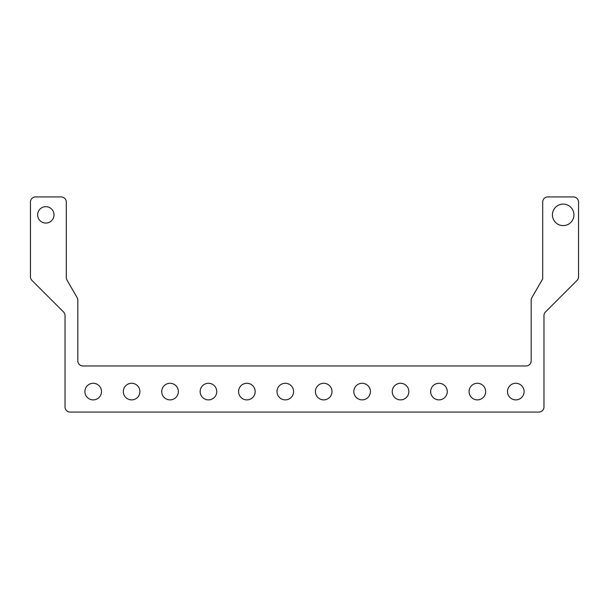 <?xml version="1.0" encoding="UTF-8"?>
<svg xmlns="http://www.w3.org/2000/svg" width="609" height="609" viewBox="0 0 609 609"><rect width="100%" height="100%" fill="white"/><g stroke="black" fill="none" stroke-linecap="round" stroke-linejoin="round"><path stroke-width="0.91" d="M54.011 214.855A8.199 8.199 0 0 1 45.82 223.054A8.199 8.199 0 0 1 37.621 214.855A8.199 8.199 0 0 1 45.82 206.664A8.199 8.199 0 0 1 54.011 214.855M573.937 214.855A10.756 10.756 0 0 1 563.18 225.612A10.756 10.756 0 0 1 552.424 214.855A10.756 10.756 0 0 1 563.18 204.099A10.756 10.756 0 0 1 573.937 214.855M70.149 412.072A5.123 5.123 0 0 1 65.026 406.949L65.026 315.584A5.123 5.123 0 0 0 63.526 311.96L31.95 280.391A5.123 5.123 0 0 1 30.45 276.768L30.45 202.051A5.123 5.123 0 0 1 35.573 196.928L61.182 196.928A5.123 5.123 0 0 1 66.305 202.051L66.305 277.514A5.123 5.123 0 0 0 66.99 280.079L77.145 297.664A5.123 5.123 0 0 1 77.83 300.222L77.83 360.848A5.123 5.123 0 0 0 82.953 365.971L526.047 365.971A5.123 5.123 0 0 0 531.17 360.848L531.17 300.222A5.123 5.123 0 0 1 531.855 297.664L542.695 278.892L542.695 202.051A5.123 5.123 0 0 1 547.818 196.928L573.427 196.928A5.123 5.123 0 0 1 578.55 202.051L578.55 276.768A5.123 5.123 0 0 1 577.05 280.391L545.474 311.96A5.123 5.123 0 0 0 543.974 315.584L543.974 406.949A5.123 5.123 0 0 1 538.851 412.072L70.149 412.072M507.503 391.579A8.298 8.298 0 0 1 515.8 383.282A8.298 8.298 0 0 1 524.098 391.579A8.298 8.298 0 0 1 515.8 399.877A8.298 8.298 0 0 1 507.503 391.579M469.082 391.579A8.298 8.298 0 0 1 477.38 383.282A8.298 8.298 0 0 1 485.678 391.579A8.298 8.298 0 0 1 477.38 399.877A8.298 8.298 0 0 1 469.082 391.579M430.662 391.579A8.298 8.298 0 0 1 438.967 383.282A8.298 8.298 0 0 1 447.265 391.579A8.298 8.298 0 0 1 438.967 399.877A8.298 8.298 0 0 1 430.662 391.579M392.249 391.579A8.298 8.298 0 0 1 400.547 383.282A8.298 8.298 0 0 1 408.845 391.579A8.298 8.298 0 0 1 400.547 399.877A8.298 8.298 0 0 1 392.249 391.579M353.829 391.579A8.298 8.298 0 0 1 362.127 383.282A8.298 8.298 0 0 1 370.424 391.579A8.298 8.298 0 0 1 362.127 399.877A8.298 8.298 0 0 1 353.829 391.579M315.409 391.579A8.298 8.298 0 0 1 323.706 383.282A8.298 8.298 0 0 1 332.004 391.579A8.298 8.298 0 0 1 323.706 399.877A8.298 8.298 0 0 1 315.409 391.579M276.996 391.579A8.298 8.298 0 0 1 285.294 383.282A8.298 8.298 0 0 1 293.591 391.579A8.298 8.298 0 0 1 285.294 399.877A8.298 8.298 0 0 1 276.996 391.579M238.576 391.579A8.298 8.298 0 0 1 246.873 383.282A8.298 8.298 0 0 1 255.171 391.579A8.298 8.298 0 0 1 246.873 399.877A8.298 8.298 0 0 1 238.576 391.579M200.155 391.579A8.298 8.298 0 0 1 208.453 383.282A8.298 8.298 0 0 1 216.751 391.579A8.298 8.298 0 0 1 208.453 399.877A8.298 8.298 0 0 1 200.155 391.579M161.735 391.579A8.298 8.298 0 0 1 170.033 383.282A8.298 8.298 0 0 1 178.338 391.579A8.298 8.298 0 0 1 170.033 399.877A8.298 8.298 0 0 1 161.735 391.579M123.322 391.579A8.298 8.298 0 0 1 131.62 383.282A8.298 8.298 0 0 1 139.918 391.579A8.298 8.298 0 0 1 131.62 399.877A8.298 8.298 0 0 1 123.322 391.579M84.902 391.579A8.298 8.298 0 0 1 93.2 383.282A8.298 8.298 0 0 1 101.497 391.579A8.298 8.298 0 0 1 93.2 399.877A8.298 8.298 0 0 1 84.902 391.579"/></g></svg>
